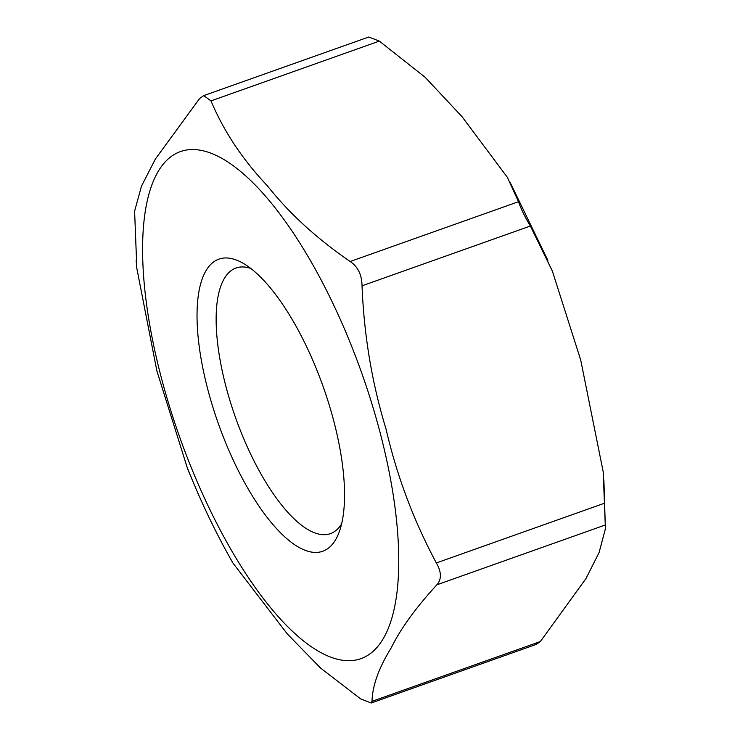 <?xml version="1.0" encoding="UTF-8"?>
<svg xmlns="http://www.w3.org/2000/svg" width="740" height="740" viewBox="0 0 740 740"><rect width="100%" height="100%" fill="white"/><g stroke="black" fill="none" stroke-linecap="round" stroke-linejoin="round"><path stroke-width="1.11" d="M136.826 268.037L134.606 211.196L141.451 186.175L155.409 158.98L199.652 98.457L203.731 95.617L210.983 100.899C223.758 131.248 242.572 159.572 267.427 185.87C289.127 213.287 316.711 238.502 350.168 261.507C357.892 266.678 361.851 274.781 362.026 285.816C364.025 335.525 372.035 383.264 386.039 429.052C396.89 475.959 413.651 520.59 436.341 562.946C441.558 572.029 441.734 579.318 436.868 584.813C415.75 607.845 400.553 628.824 391.284 647.75C378.852 667.795 372.424 685.656 371.998 701.344L371.221 703L360.657 698.893L320.614 668.1L287.277 633.921L232.61 562.613L230.112 558.053M371.221 703L536.269 644.383L540.348 641.543L585.932 578.615L599.067 552.604L605.403 528.804L603.23 471.954L580.687 359.918L552.336 271.016L530.386 226.024C524.873 216.876 520.914 208.773 518.527 201.706L507.39 177.387L462.084 116.735L425.121 77.265L379.343 41.107L368.779 37L203.731 95.617M197.802 149.859A269.129 96.45 -109.6 0 0 213.731 517.408A269.129 96.45 -109.6 0 0 398.657 552.771A269.129 96.45 -109.6 0 0 327.866 293.058A269.129 96.45 -109.6 0 0 197.802 149.859M192.104 479.594L187.664 468.984L156.88 370.934L136.771 268.046L136.123 260.212M341.565 524.003A140.952 50.514 70.4 0 1 330.373 533.651A140.952 50.514 70.4 0 1 243.331 437.747A140.952 50.514 70.4 0 1 223.896 279.239A140.952 50.514 70.4 0 1 236.023 268.01A140.952 50.514 70.4 0 1 250.804 268.435M205.563 271.478A155.049 55.565 -109.6 0 0 239.39 472.758A155.049 55.565 -109.6 0 0 338.818 533.004A155.049 55.565 -109.6 0 0 323.158 386.641A155.049 55.565 -109.6 0 0 242.979 263.181A155.049 55.565 -109.6 0 0 205.563 271.478M436.868 584.813L605.218 525.021M604.7 503.154L436.341 562.946M362.026 285.816L530.386 226.024M518.527 201.706L350.168 261.507M210.983 100.899L379.343 41.107M540.348 641.543L371.998 701.344M187.766 468.947C201.058 502.201 216.034 533.41 232.684 562.576M509.888 181.947L547.896 260.406M603.877 479.788L605.394 528.804"/></g></svg>
